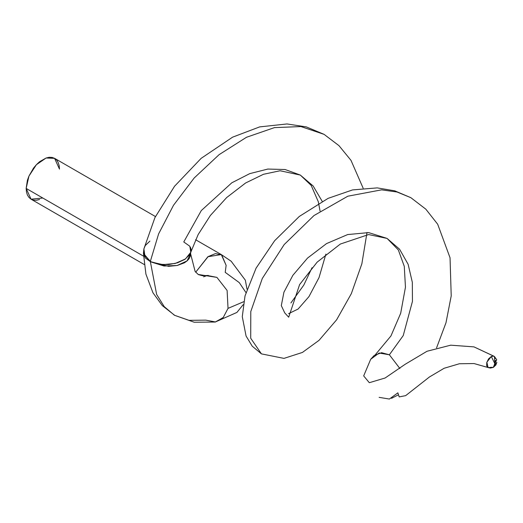 <?xml version="1.0" encoding="UTF-8"?>
<svg xmlns="http://www.w3.org/2000/svg" width="523" height="523" viewBox="0 0 523 523"><rect width="100%" height="100%" fill="white"/><g stroke="black" fill="none" stroke-linecap="round" stroke-linejoin="round"><path stroke-width="0.78" d="M207.147 275.562L216.934 277.399L198.119 274.457L216.934 277.399L227.087 290.461L228.028 308.38L223.269 317.481L215.568 321.946L205.781 320.115L188.98 320.351L174.427 315.212L164.209 306.602L156.619 294.475L150.336 261.598L145.342 257.989L143.446 253.485M243.228 304.621L236.939 312.401L215.247 322.005L194.249 322.233L174.741 315.395L162.346 305.648L152.978 292.815L145.897 274.13L143.439 253.263L143.694 251.328L143.439 253.263L150.336 261.598L156.619 294.475L164.209 306.602L174.427 315.212L188.98 320.351L205.781 320.115L215.313 321.991L223.177 317.585L228.028 308.38L243.731 301.699L228.028 308.38L227.087 290.461L216.934 277.399L207.402 275.516L203.584 276.817M226.158 265.364L221.615 254.779L215.463 253.577L208.134 256.59L195.674 272.208L207.893 256.754L221.281 254.577L226.158 265.364L225.197 272.365L239.292 282.616L245.954 292.56M26.15 188.385L143.511 256.146L26.15 188.385L27.418 180.285L28.961 176.068L33.557 168.105L36.44 164.66L39.565 161.764L46.07 158.005L49.195 157.299L52.078 157.41L54.601 158.345L46.07 158.005L36.44 164.66L28.961 176.068L26.15 188.385L31.034 199.171L28.961 197.452L27.418 195.014L26.47 191.954L26.15 188.385M59.485 169.138L54.601 158.345L56.674 160.064L58.216 162.503L59.164 165.569L59.485 169.138M490.777 367.29L493.287 367.381L494.836 363.616L491.313 356.509L486.874 362.256L488.083 367.571L493.287 367.381L490.293 368.055L488.083 367.571M488.26 367.636L486.684 365.825L486.802 362.485L488.574 358.922L491.313 356.509L493.83 356.163L473.969 346.854L450.715 345.167L427.023 351.234L405.188 364.27L385.098 378.005L369.29 382.738L363.707 375.932L370.644 359.281L374.298 355.359L381.581 352.711L389.4 354.777L399.925 368.493L389.4 354.777L403.226 335.589L412.425 301.398L412.327 282.322L408.117 264.337L399.605 249.21L387.098 238.416L399.605 249.21L408.117 264.337L412.327 282.322L412.425 301.398L403.226 335.589L389.4 354.777L379.136 353.045L370.644 359.281L363.707 375.932L369.29 382.738L385.098 378.005L405.188 364.27L427.023 351.234L450.715 345.167L473.969 346.854L494.451 356.483L493.261 356.052L491.313 356.509L494.836 363.616L494.444 364.426L494.928 364.426L495.176 363.727L494.836 363.616L493.287 367.381L495.889 364.989L496.85 362.393L493.274 367.388L496.693 359.765L494.451 356.483L494.81 362.648M379.097 397.33L389.36 399.062L397.859 392.825L399.154 396.898L405.652 395.663L429.39 376.998L444.125 368.284L459.384 363.727L474.06 363.524L487.887 367.479M367.015 232.487L361.864 263.88L351.325 293.697L336.609 319.815L319.023 340.355L302.412 352.424L283.956 358.392L261.422 353.881L252.184 346.141L246.039 336.054L242.306 316.657L245.045 295.861L256.074 268.149L274.614 240.698L299.261 216.444L328.124 198.322L352.58 189.934L377.24 187.875L394.747 190.856L410.888 197.727L397.035 192L381.594 189.823L347.887 196.19L313.983 215.548L284.192 244.581L262.265 278.471L250.772 311.564L250.733 338.263L261.422 353.881L250.733 338.263L250.772 311.564L262.265 278.471L284.192 244.581L313.983 215.548L347.887 196.19L381.594 189.823L397.035 192L410.888 197.727L425.866 209.213L437.679 224.269L450.055 257.8L451.199 295.861L445.956 322.743L436.561 347.88M149.898 241.129L145.231 245.581L143.871 248.863L143.675 250.916L144.152 253.701L145.453 256.407L150.356 261.297L158.606 233.912L173.525 205.271L194.157 178.016L219.078 154.645L246.496 137.32L274.444 127.645L300.915 126.586L324.044 134.359L300.915 126.586L274.444 127.645L246.496 137.32L219.078 154.645L194.157 178.016L173.525 205.271L158.606 233.912L150.356 261.297L151.847 262.245L159.77 264.331L168.733 264.546L177.5 262.827L184.835 259.388L189.64 254.701L190.803 252.151L191.072 249.621L190.424 247.242M300.313 175.081L313.166 186.005L322.181 201.296L313.166 186.005L300.313 175.081L285.074 169.517L267.848 169.073L249.706 173.662L231.813 182.762L201.277 210.56L183.75 241.953L189.842 246.241L190.758 252.295L198.165 234.552L210.396 215.483L226.668 197.55L245.633 182.985L263.468 174.309L280.034 170.792L300.313 175.081L311.185 185.404L318.317 201.754L320.096 211.096M325.907 254.139L319.01 277.608L308.988 296.593L298.077 309.001L288.591 313.689L298.077 309.001L308.988 296.593L319.01 277.608L325.907 254.139M39.565 199.511L36.44 200.224L33.557 200.106L31.034 199.171L42.821 198.008M387.098 238.416L368.623 232.611L347.664 234.552L326.522 243.613L307.55 258.074L292.847 275.307L283.897 292.207L281.328 305.648L284.8 312.957L288.709 317.232L299.614 284.558L317.154 262.167L340.31 244.038L368.552 234.559L387.098 238.416L398.31 249.929L404.266 266.357L405.488 287.212L400.67 313.297L390.923 335.969L375.351 354.633M495.242 357.516L495.529 358.615M495.49 360.334L495.281 361.315M490.679 367.336L489.28 367.747M190.555 252.903L190.28 256.107L189.117 258.597L187.142 260.846L184.429 262.781L177.212 265.475L168.569 266.338L150.336 261.598L151.847 262.245L150.356 261.297L144.819 255.302L143.871 248.863L154.932 217.561L174.532 186.253L201.133 158.319L232.572 137.124L259.656 126.893L287.022 123.938L306.301 126.919L324.044 134.359L338.996 145.662L351.005 160.358L363.132 188.234M190.594 253.563L187.051 260.925L177.134 265.494L164.032 266.024L151.847 262.245L162.954 264.631L175.231 263.474L185.456 258.957L190.758 252.295L190.594 253.563M190.594 253.622L195.157 271.522L198.315 274.568L202.532 275.778L208.259 275.399M247.006 289.16L245.339 280.191L231.153 261.265L221.281 254.577L195.595 239.743M54.601 158.345L155.423 216.555M397.781 395.153L391.511 398.33M290.912 302.967L303.798 285.081L312.015 267.691M31.034 199.171L144.185 264.501M143.871 248.863L143.439 253.263"/></g></svg>
